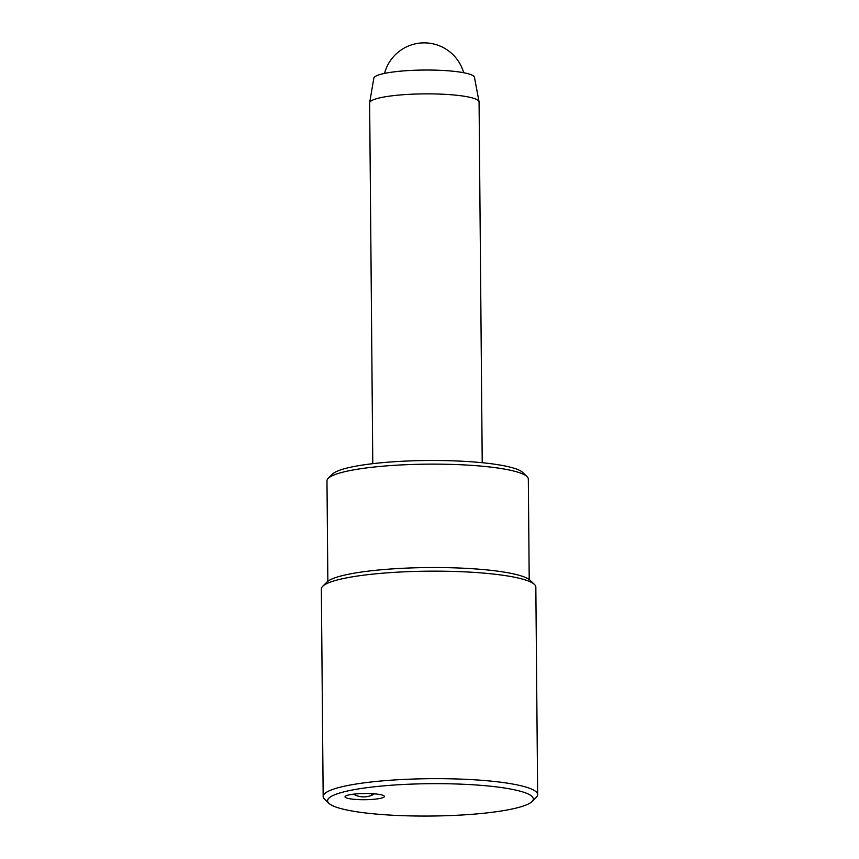 <?xml version="1.0" encoding="UTF-8"?>
<svg xmlns="http://www.w3.org/2000/svg" width="859" height="859" viewBox="0 0 859 859"><rect width="100%" height="100%" fill="white"/><g stroke="black" fill="none" stroke-linecap="round" stroke-linejoin="round"><path stroke-width="1.29" d="M372.785 463.667L369.638 102.951A54.718 8.601 -0.5 0 1 369.66 102.704L373.826 78.169A50.337 7.914 -0.5 0 1 445.703 70.621A50.337 7.914 -0.5 0 1 474.458 77.299L479.054 101.749A54.718 8.601 -0.5 0 1 479.075 101.996L482.221 462.711M369.66 102.704A54.718 8.601 -0.5 0 1 447.797 94.501A54.718 8.601 -0.5 0 1 479.054 101.749M322.694 586.289L326.978 582.037A102.865 16.181 -0.5 0 1 332.014 578.966A102.865 16.181 -0.5 0 1 438.369 567.541A102.865 16.181 -0.5 0 1 530.089 580.265L534.448 584.442A107.246 16.869 179.5 0 0 438.831 571.171A107.246 16.869 179.5 0 0 327.945 583.078A107.246 16.869 179.5 0 0 322.694 586.289A107.246 16.869 179.5 0 0 321.352 588.984L323.167 796.476A107.246 16.869 -0.5 0 1 329.759 790.581A107.246 16.869 -0.5 0 1 449.128 778.78A107.246 16.869 -0.5 0 1 537.648 794.607A107.246 16.869 -0.5 0 1 536.306 797.302L532.022 801.554A102.865 16.181 179.5 0 0 456.44 783.988A102.865 16.181 179.5 0 0 333.904 795.101A102.865 16.181 179.5 0 0 328.911 803.326A102.865 16.181 179.5 0 0 420.631 816.05A102.865 16.181 179.5 0 0 526.986 804.625A102.865 16.181 179.5 0 0 532.022 801.554M537.648 794.607L535.833 587.105A107.246 16.869 179.5 0 0 534.448 584.442M328.235 478.323L332.519 474.071A96.305 15.14 -0.5 0 1 337.233 471.194A96.305 15.14 -0.5 0 1 436.802 460.499A96.305 15.14 -0.5 0 1 522.659 472.407L527.018 476.584A100.686 15.827 179.5 0 0 437.263 464.139A100.686 15.827 179.5 0 0 333.163 475.317A100.686 15.827 179.5 0 0 328.235 478.323A100.686 15.827 179.5 0 0 326.978 480.857L327.848 581.285M529.208 579.524L528.328 479.097A100.686 15.827 179.5 0 0 527.018 476.584M346.22 795.713A19.703 3.092 179.5 0 0 345.017 796.798A19.703 3.092 179.5 0 0 361.274 799.697A19.703 3.092 179.5 0 0 383.2 797.528A19.703 3.092 179.5 0 0 384.413 796.454A19.703 3.092 179.5 0 0 368.157 793.544A19.703 3.092 179.5 0 0 346.22 795.713M328.911 803.326L324.552 799.149A107.246 16.869 -0.5 0 1 323.167 796.476M353.5 794.167A20.519 20.519 0 0 0 372.538 794.908A20.519 2.223 -115.4 0 1 370.916 793.641M372.538 794.908A20.519 20.519 0 0 0 374.481 793.845M463.677 72.714A41.039 41.039 0 0 0 384.521 73.412"/></g></svg>
